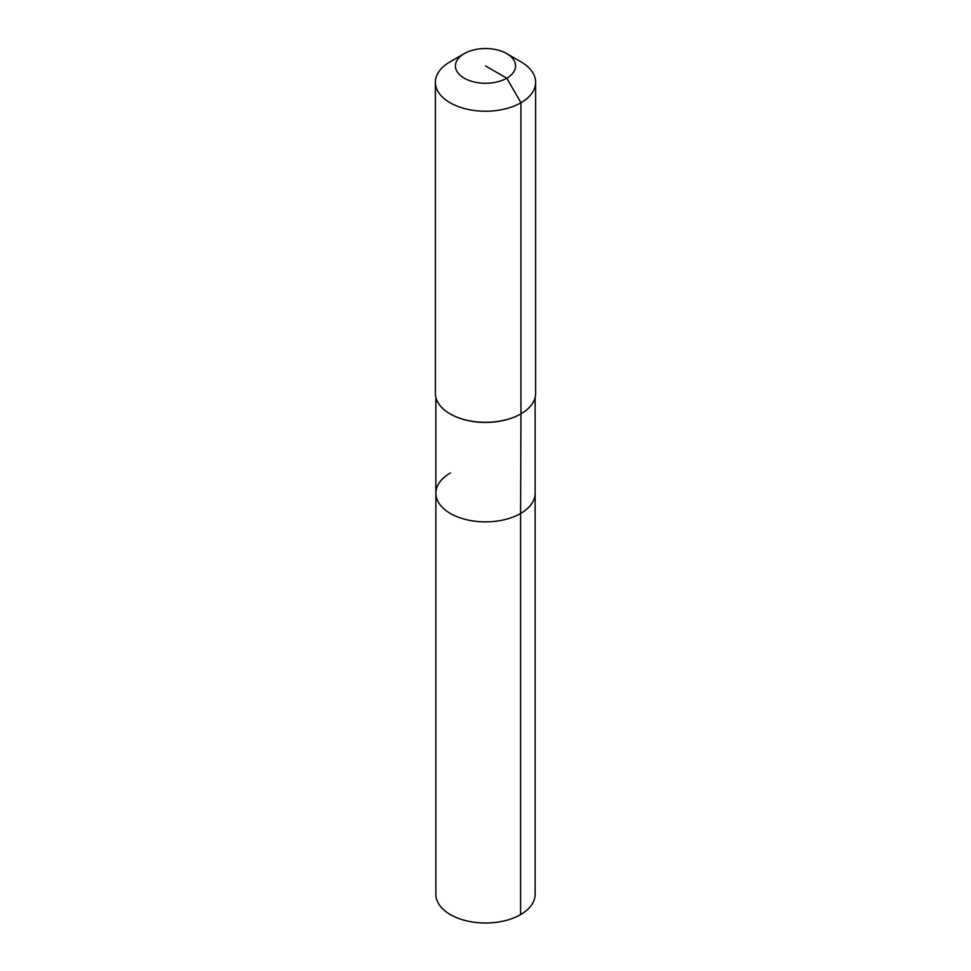 <?xml version="1.0" encoding="UTF-8"?>
<svg xmlns="http://www.w3.org/2000/svg" width="971" height="971" viewBox="0 0 971 971"><rect width="100%" height="100%" fill="white"/><g stroke="black" fill="none" stroke-linecap="round" stroke-linejoin="round"><path stroke-width="1.46" d="M535.13 397.442L535.13 894.352A49.63 28.657 180 0 1 520.59 914.609A49.63 28.657 180 0 1 466.505 920.824A49.63 28.657 180 0 1 435.87 894.352L435.87 493.219A49.63 28.657 180 0 1 450.41 472.962M506.765 53.636A30.077 17.369 180 0 1 506.765 78.19A30.077 17.369 180 0 1 464.235 78.19A30.077 17.369 180 0 1 464.235 53.636A30.077 17.369 180 0 1 506.765 53.636L520.954 61.828A50.128 28.948 180 0 1 535.628 82.292L535.628 393.364A50.128 28.948 180 0 1 520.954 413.828L520.59 513.489A49.63 28.657 180 0 0 535.13 493.219A49.63 28.657 180 0 1 520.59 513.489A49.63 28.657 180 0 1 466.505 519.691A49.63 28.657 180 0 1 435.87 493.219A49.63 28.657 180 0 0 466.505 519.691A49.63 28.657 180 0 0 520.59 513.489L520.59 914.609M535.628 82.292A50.128 28.948 180 0 1 520.942 102.756L520.942 413.828A50.128 28.948 180 0 1 520.942 413.828L520.59 414.034A49.63 28.657 180 0 1 450.41 414.034A49.63 28.657 180 0 1 450.228 413.937M520.59 414.034L520.954 413.828A50.128 28.948 180 0 1 450.046 413.828A50.128 28.948 180 0 1 435.372 393.364L435.372 82.292A50.128 28.948 180 0 1 450.046 61.828A50.128 28.948 180 0 1 450.059 61.828L464.235 53.636L450.046 61.828M485.5 65.919L506.765 78.19L520.942 102.756A50.128 28.948 180 0 1 466.311 109.031A50.128 28.948 180 0 1 435.372 82.292M435.87 397.442L435.87 493.219"/></g></svg>
